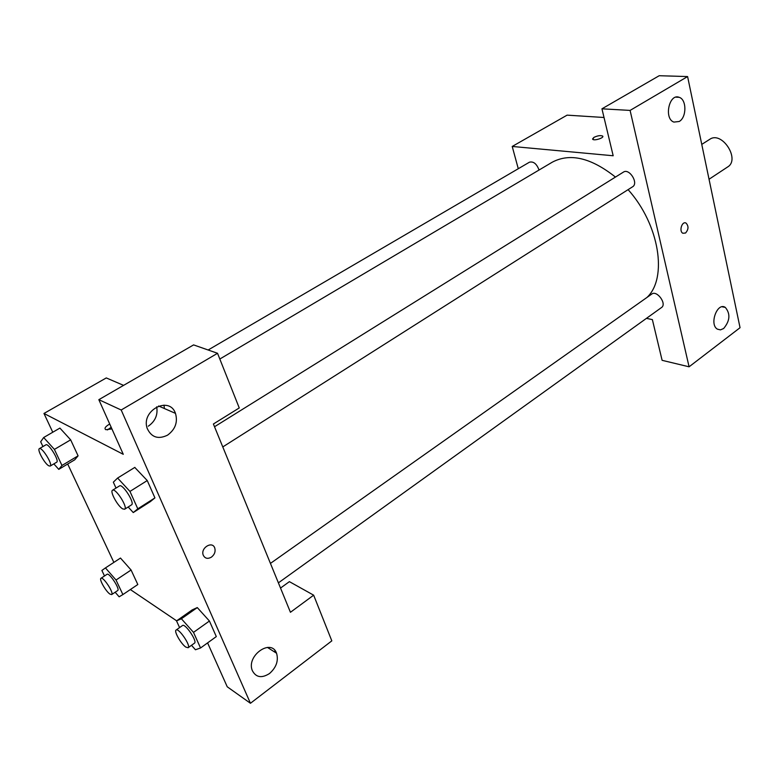 <?xml version="1.0" encoding="UTF-8"?>
<svg xmlns="http://www.w3.org/2000/svg" width="779" height="779" viewBox="0 0 779 779"><rect width="100%" height="100%" fill="white"/><g stroke="black" fill="none" stroke-linecap="round" stroke-linejoin="round"><path stroke-width="1.17" d="M709.046 179.248L727.635 166.969C740.595 159.471 721.87 130.57 709.727 139.334L701.762 144.397M689.084 366.802L740.05 327.706L687.594 76.566L630.094 110.414L689.084 366.802L662.111 360.326L652.374 319.614L646.453 318.358M518.278 168.722L512.212 146.452L567.102 115.146L604.017 117.493M630.094 110.414L601.943 108.817L659.2 75.719L687.594 76.566M602.586 136.033L602.586 136.043C600.434 135.225 597.551 135.673 593.919 137.386C597.542 135.663 600.434 135.215 602.586 136.033C604.796 137.61 594.513 141.067 592.78 139.334L593.919 137.377L592.556 139.003M512.212 146.452L613.18 155.761L601.943 108.817M222.784 446.932L632.558 186.804C638.916 183.299 629.325 167.913 623.404 172.12L214.517 426.746M539.039 170.026C536.721 163.843 533.527 161.224 529.457 162.188L208.139 349.995M278.395 582.858L661.517 307.53C667.175 303.985 656.921 289.885 651.741 294.072L270.44 563.402M646.969 297.442C667.788 278.161 659.531 224.595 628.098 189.638M615.449 177.076C591.086 157.748 570.033 152.781 552.292 162.178L219.814 359.031M723.642 328.514L720.439 329.877L717.401 329.157C709.007 324.473 717.264 301.853 725.317 307.403C730.575 313.781 730.02 320.821 723.642 328.514M679.191 121.495L673.913 122.089C663.689 118.807 669.132 93.081 679.161 97.307C686.786 99.43 686.766 117.444 679.191 121.495M685.559 233.009L682.881 233.262C678.743 231.334 682.053 220.73 686.056 223.106C688.792 226.124 688.626 229.425 685.559 233.009C688.617 229.425 688.782 226.124 686.056 223.106C682.053 220.73 678.733 231.334 682.881 233.262L685.549 233.009M290.44 612.294L213.397 424L239.25 407.943L217.536 353.286L121.193 409.997L250.448 703.281L331.815 640.864L313.655 595.175L290.44 612.294M52.768 432.238L43.965 413.464L106.285 377.932L123.588 385.371M211.411 557.141C207.662 559.215 204.935 558.533 203.222 555.115C200.349 547.919 212.355 540.597 214.761 548.026C215.695 551.551 214.585 554.59 211.411 557.141C214.576 554.59 215.695 551.551 214.761 548.017C212.355 540.587 200.339 547.91 203.222 555.115C204.926 558.533 207.662 559.215 211.411 557.141M167.534 435.169C158.254 439.609 151.496 437.418 147.28 428.577C140.493 410.591 169.394 395.362 175.47 413.367C177.972 422.14 175.324 429.414 167.534 435.169M269.495 673.543C261.637 678.49 255.892 677.477 252.269 670.485C246.164 655.597 271.345 638.02 276.564 653.25C278.678 660.719 276.321 667.476 269.495 673.543M148.283 426.191C155.245 421.312 158.04 414.847 156.676 406.813M163.999 405.129L164.388 408.537M280.528 588.057L289.399 581.65L313.655 595.175M275.172 650.796L274.052 651.643M250.448 703.281L227.234 686.786L207.594 642.889M217.536 353.286L193.591 344.902L98.836 399.676L123.277 454.313L43.965 413.464M98.836 399.676L121.193 409.997M134.777 467.429L147.25 480.555L154.924 497.888L150.201 501.754M54.403 449.405L70.655 439.833L78.085 455.832L74.706 459.853L78.085 455.832L70.655 439.833L59.905 428.09L43.673 437.516L54.403 449.405L61.969 465.462L58.756 469.377L53.848 463.894M116.032 580.024L131.086 570.014L137.815 584.523L131.086 570.014L120.482 558.056L105.438 567.92L116.032 580.024L122.887 594.572L119.129 596.802L115.156 592.235M179.579 627.582L176.531 620.902L192.267 609.85L197.282 607.571L209.424 621.019L216.309 636.589L209.424 621.019L193.504 632.373L200.544 647.982L195.441 649.754L191.507 645.304M113.87 562.389L67.695 464.021M176.638 620.824L130.346 589.547M111.923 428.937L105.817 429.677C104.211 428.606 105.087 426.96 108.466 424.759L109.751 424.068M111.193 427.301L107.405 429.94M104.493 575.963L101.874 570.462L105.438 567.92M111.65 594.581L117.658 590.56C120.414 589.314 109.226 572.253 107.015 574.308L100.978 578.291C98.855 579.157 105.866 591.485 109.956 594.095L111.65 594.581C114.357 593.364 103.149 576.256 100.978 578.291M122.887 594.572L137.815 584.523M42.952 446.552L40.674 441.771L43.673 437.516M50.177 466.076L56.653 462.22C59.749 460.993 48.444 442.735 45.883 444.838L39.369 448.646C36.866 449.551 44.637 463.7 48.785 465.823L50.177 466.076C53.225 464.878 41.881 446.571 39.369 448.646M61.969 465.462L78.085 455.832M58.756 469.377L74.696 459.834M176.531 620.902L181.39 618.76L193.504 632.373M188.129 647.729L194.477 643.162C197.681 641.526 185.081 623.015 182.49 625.527L176.103 630.036C173.717 631.156 181.079 644.019 185.84 647.106L188.129 647.729C191.283 646.132 178.654 627.553 176.103 630.036M181.39 618.76L197.291 607.591L192.267 609.85M200.544 647.982L216.309 636.589M116.022 488.082L113.335 482.182L117.61 478.043L129.957 491.422L137.795 508.823L133.248 512.553L128.175 506.993M124.64 509.232L131.534 504.85C135.205 503.215 122.537 483.34 119.469 485.93L112.527 490.254C109.635 491.442 117.814 506.36 122.741 508.901L124.64 509.232C128.253 507.626 115.545 487.693 112.527 490.254M117.61 478.043L134.884 467.361M129.957 491.422L147.25 480.555L154.924 497.888L150.181 501.734L133.248 512.553M137.795 508.823L154.924 497.888M725.317 307.403L722.104 306.79M679.161 97.307L675.948 97.161M175.47 413.367L158.575 405.995M276.564 653.25L267.411 647.398"/></g></svg>
